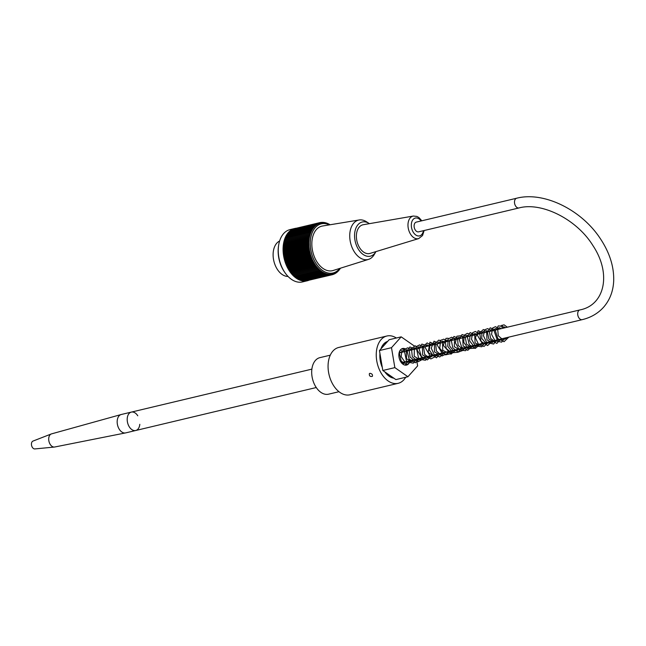 <?xml version="1.0" encoding="UTF-8"?>
<svg xmlns="http://www.w3.org/2000/svg" width="646" height="646" viewBox="0 0 646 646"><rect width="100%" height="100%" fill="white"/><g stroke="black" fill="none" stroke-linecap="round" stroke-linejoin="round"><path stroke-width="0.97" d="M330.284 355.171L319.907 357.642A18.774 12.121 76.6 0 0 315.466 360.379A18.774 12.121 76.6 0 0 313.633 382.464A18.774 12.121 76.6 0 0 328.604 394.173L338.98 391.71M387.479 341.589A18.774 12.121 76.6 0 0 383.732 344.132A18.774 12.121 76.6 0 0 381.116 348.687M380.026 353.984A18.774 12.121 76.6 0 0 382.23 367.057M385.056 372.056A18.774 12.121 76.6 0 0 393.624 378.031M518.988 207.947L418.608 231.841A4.998 3.23 -103.4 0 1 414.312 227.723A4.998 3.23 -103.4 0 1 416.29 222.111L516.671 198.225C543.682 191.208 581.198 209.651 600.045 238.213C609.501 252.303 614.055 266.451 613.7 280.663C613.264 291.055 609.921 299.873 603.679 307.108C598.083 313.375 590.92 317.557 582.191 319.657A4.998 3.23 76.6 0 1 577.895 315.539A4.998 3.23 76.6 0 1 579.874 309.935C604.47 305.316 611.996 274.114 592.842 245.448C576.587 219.067 541.388 201.746 518.988 207.947A4.998 3.23 -103.4 0 1 514.692 203.829A4.998 3.23 -103.4 0 1 516.671 198.225M279.605 241.023A18.371 11.862 76.6 0 0 276.609 268.155A18.371 11.862 76.6 0 0 288.035 276.431M294.834 228.466L290.022 229.613A26.882 17.353 76.6 0 0 278.652 245.181A26.882 17.353 76.6 0 0 285.306 273.145A26.882 17.353 76.6 0 0 302.465 281.922L307.286 280.776A26.882 17.353 -103.4 0 1 284.183 258.642A26.882 17.353 -103.4 0 1 294.834 228.466A26.882 17.353 -103.4 0 1 296.377 228.216M308.772 280.307A26.882 17.353 -103.4 0 1 307.286 280.776M329.977 224.784A101.051 75.461 -121.8 0 0 329.5 224.356A101.051 20.123 156.7 0 1 329.484 224.622A101.051 74.516 -126.1 0 0 328.572 223.855A101.051 23.991 154.7 0 1 328.58 224.17A101.051 73.361 -130.3 0 0 327.643 223.427A101.051 27.802 152.6 0 1 327.667 223.782A101.051 72.005 -134.3 0 0 326.706 223.064A101.051 31.533 150.5 0 1 326.755 223.468A101.051 70.446 -138.1 0 0 325.762 222.773A101.051 35.175 148.3 0 1 325.842 223.217A101.051 68.702 -141.8 0 0 324.825 222.555A101.051 38.72 146.1 0 1 324.93 223.04A101.051 66.764 -145.3 0 0 323.896 222.402A101.051 42.16 143.8 0 1 324.026 222.927A101.051 64.648 -148.7 0 0 322.968 222.329A101.051 45.486 141.4 0 1 323.121 222.894A101.051 62.355 -151.9 0 0 322.047 222.329A101.051 48.692 138.9 0 1 322.233 222.927A101.051 59.884 -154.9 0 0 321.135 222.394A101.051 51.753 136.4 0 1 321.353 223.023A101.051 57.26 -157.9 0 0 320.238 222.531A101.051 54.684 133.7 0 1 320.489 223.193A101.051 54.474 -160.6 0 0 319.358 222.749A101.051 57.462 130.9 0 1 319.641 223.435A101.051 51.535 -163.3 0 0 318.502 223.031A101.051 60.078 127.9 0 1 318.817 223.75A101.051 48.458 -165.9 0 0 317.654 223.387A101.051 62.533 124.9 0 1 318.01 224.13A101.051 45.244 -168.4 0 0 316.839 223.807A101.051 64.81 121.7 0 1 317.218 224.574A101.051 41.909 -170.7 0 0 316.047 224.299A101.051 66.918 118.3 0 1 316.467 225.083A101.051 38.461 -173 0 0 315.28 224.856A101.051 68.839 114.8 0 1 315.733 225.656A101.051 34.908 -175.3 0 0 314.545 225.478A101.051 70.567 111.1 0 1 315.03 226.294A101.051 31.258 -177.4 0 0 313.843 226.165A101.051 72.11 107.2 0 1 314.36 226.996A101.051 27.52 -179.5 0 0 313.173 226.916A101.051 73.45 103.2 0 1 313.722 227.755A101.051 23.708 178.4 0 0 312.535 227.723A101.051 74.589 99 0 1 313.124 228.563A101.051 19.832 176.4 0 0 311.937 228.587A101.051 75.525 94.7 0 1 312.559 229.435A101.051 15.9 174.4 0 0 311.372 229.508A101.051 76.252 90.2 0 1 312.034 230.356A101.051 11.927 172.4 0 0 310.855 230.485A101.051 76.777 85.7 0 1 311.55 231.333A101.051 7.922 170.4 0 0 310.379 231.502A101.051 77.084 81.1 0 1 311.106 232.35A101.051 3.892 168.5 0 0 309.943 232.576A101.051 77.181 76.4 0 1 310.702 233.416L309.547 233.69A101.051 77.068 71.8 0 1 310.338 234.522A101.051 4.191 164.6 0 1 309.208 234.845A101.051 76.745 67.2 0 1 310.023 235.661A101.051 8.22 162.7 0 1 308.901 236.04A101.051 76.212 62.7 0 1 309.757 236.84A101.051 12.226 160.7 0 1 308.651 237.268A101.051 75.461 58.2 0 1 309.531 238.051A101.051 16.19 158.7 0 1 308.449 238.527A101.051 74.516 53.9 0 1 309.353 239.295A101.051 20.123 156.7 0 1 308.287 239.811A101.051 73.361 49.7 0 1 309.224 240.554A101.051 23.991 154.7 0 1 308.182 241.128A101.051 72.005 45.7 0 1 309.143 241.846A101.051 27.802 152.6 0 1 308.118 242.46A101.051 70.446 41.9 0 1 309.111 243.154A101.051 31.533 150.5 0 1 308.11 243.808A101.051 68.702 38.2 0 1 309.127 244.471A101.051 35.175 148.3 0 1 308.15 245.165A101.051 66.764 34.7 0 1 309.184 245.803A101.051 38.72 146.1 0 1 308.239 246.538A101.051 64.648 31.3 0 1 309.297 247.143A101.051 42.16 143.8 0 1 308.368 247.919A101.051 62.355 28.1 0 1 309.45 248.484A101.051 45.486 141.4 0 1 308.554 249.299A101.051 59.884 25.1 0 1 309.652 249.824A101.051 48.692 138.9 0 1 308.788 250.68A101.051 57.26 22.1 0 1 309.902 251.165A101.051 51.753 136.4 0 1 309.071 252.053A101.051 54.474 19.4 0 1 310.201 252.497A101.051 54.684 133.7 0 1 309.394 253.41A101.051 51.535 16.7 0 1 310.54 253.821A101.051 57.462 130.9 0 1 309.765 254.766A101.051 48.458 14.1 0 1 310.92 255.13A101.051 60.078 127.9 0 1 310.185 256.099A101.051 45.244 11.6 0 1 311.348 256.422A101.051 62.533 124.9 0 1 310.645 257.415A101.051 41.909 9.3 0 1 311.816 257.689A101.051 64.81 121.7 0 1 311.146 258.699A101.051 38.461 7 0 1 312.325 258.925A101.051 66.918 118.3 0 1 311.687 259.967A101.051 34.908 4.7 0 1 312.874 260.144A101.051 68.839 114.8 0 1 312.268 261.194A101.051 31.258 2.6 0 1 313.463 261.323A101.051 70.567 111.1 0 1 312.89 262.389A101.051 27.52 0.5 0 1 314.085 262.47A101.051 72.11 107.2 0 1 313.544 263.552A101.051 23.708 -1.6 0 1 314.739 263.584A101.051 73.45 103.2 0 1 314.239 264.674A101.051 19.832 -3.6 0 1 315.426 264.65A101.051 74.589 99 0 1 314.957 265.748A101.051 15.9 -5.6 0 1 316.144 265.676A101.051 75.525 94.7 0 1 315.716 266.774A101.051 11.927 -7.6 0 1 316.887 266.653A101.051 76.252 90.2 0 1 316.492 267.751A101.051 7.922 -9.6 0 1 317.662 267.581A101.051 76.777 85.7 0 1 317.299 268.679A101.051 3.892 -11.5 0 1 318.462 268.453A101.051 77.084 81.1 0 1 318.131 269.552L319.285 269.277A101.051 77.181 76.4 0 1 318.987 270.367A101.051 4.191 -15.4 0 0 320.125 270.036A101.051 77.068 71.8 0 1 319.859 271.118A101.051 8.22 -17.3 0 0 320.981 270.747A101.051 76.745 67.2 0 1 320.747 271.813A101.051 12.226 -19.3 0 0 321.853 271.385A101.051 76.212 62.7 0 1 321.651 272.442A101.051 16.19 -21.3 0 0 322.742 271.966A101.051 75.461 58.2 0 1 322.564 273.008A101.051 20.123 -23.3 0 0 323.638 272.491A101.051 74.516 53.9 0 1 323.493 273.508A101.051 23.991 -25.3 0 0 324.542 272.935A101.051 73.361 49.7 0 1 324.421 273.936A101.051 27.802 -27.4 0 0 325.447 273.323A101.051 72.005 45.7 0 1 325.358 274.3A101.051 31.533 -29.5 0 0 326.359 273.638A101.051 70.446 41.9 0 1 326.295 274.59A101.051 35.175 -31.7 0 0 327.28 273.888A101.051 68.702 38.2 0 1 327.239 274.808A101.051 38.72 -33.9 0 0 328.184 274.065A101.051 66.764 34.7 0 1 328.168 274.954A101.051 42.16 -36.2 0 0 329.097 274.179A101.051 64.648 31.3 0 1 329.097 275.026A101.051 45.486 -38.6 0 0 329.993 274.219A101.051 62.355 28.1 0 1 330.017 275.035A101.051 48.692 -41.1 0 0 330.881 274.187A101.051 59.884 25.1 0 1 330.93 274.962A101.051 51.753 -43.6 0 0 331.761 274.082A101.051 57.26 22.1 0 1 331.826 274.825A101.051 54.684 -46.3 0 0 332.625 273.912A101.051 54.474 19.4 0 1 332.706 274.615A101.051 57.462 -49.1 0 0 333.473 273.67A101.051 51.535 16.7 0 1 333.562 274.332A101.051 60.078 -52.1 0 0 334.305 273.363A101.051 48.458 14.1 0 1 334.41 273.977A101.051 62.533 -55.1 0 0 335.113 272.983A101.051 45.244 11.6 0 1 335.226 273.557A101.051 64.81 -58.3 0 0 335.896 272.539A101.051 41.909 9.3 0 1 336.017 273.064A101.051 66.918 -61.7 0 0 336.655 272.023A101.051 38.461 7 0 1 336.784 272.507A101.051 68.839 -65.2 0 0 337.39 271.449A101.051 34.908 4.7 0 1 337.519 271.877A101.051 70.567 -68.9 0 0 338.084 270.811A101.051 31.258 2.6 0 1 338.221 271.191A101.051 72.11 -72.8 0 0 338.754 270.117A101.051 27.52 0.5 0 1 338.892 270.448A101.051 73.45 -76.8 0 0 339.392 269.358A101.051 23.708 -1.6 0 1 339.53 269.64A101.051 74.589 -81 0 0 339.998 268.542A101.051 19.832 -3.6 0 1 340.127 268.768A101.051 75.525 -85.3 0 0 340.345 268.235M329.339 224.889A25.267 16.303 76.6 0 0 312.034 233.093A25.267 16.303 76.6 0 0 315.07 261.896A25.267 16.303 76.6 0 0 339.699 268.429M337.083 271.982L337.519 271.877M336.291 272.62L336.784 272.507M335.46 273.193L336.017 273.064M334.604 273.702L335.226 273.557M333.707 274.138L334.41 273.977M332.787 274.518L333.562 274.332M306.802 280.711L332.706 274.615M305.849 280.784L330.93 274.962M304.904 280.792L330.017 275.035M303.943 280.719L329.097 275.026M302.99 280.574L328.168 274.954M302.029 280.364L302.263 280.752L327.239 274.808M301.076 280.073L301.327 280.525L326.295 274.59M300.124 279.718L300.39 280.235L325.358 274.3M299.179 279.29L299.453 279.88L324.421 273.936M298.242 278.797L298.525 279.452L323.493 273.508M297.322 278.232L297.596 278.951L322.564 273.008M296.409 277.602L296.684 278.386L321.651 272.442M295.513 276.916L295.779 277.756L320.747 271.813M294.641 276.157L294.891 277.061L319.859 271.118M293.785 275.341L294.019 276.31L318.987 270.367M312.89 262.389L287.922 268.332L288.584 268.542L289.271 270.609L289.925 270.714L289.989 271.691L291.394 272.717L291.524 273.694L292.17 273.646L292.331 274.623L292.969 274.526L293.163 275.495L318.131 269.552M292.969 274.526L318.462 268.453M292.331 274.623L317.299 268.679M292.17 273.646L317.662 267.581M291.524 273.694L316.492 267.751M291.394 272.717L316.887 266.653M290.74 272.717L315.716 266.774M290.643 271.74L316.144 265.676M289.989 271.691L314.957 265.748M289.925 270.714L315.426 264.65M289.271 270.609L314.239 264.674M289.238 269.648L314.739 263.584M288.576 269.495L313.544 263.552M288.584 268.542L314.085 262.47M325.762 222.773L325.326 222.878M324.825 222.555L324.332 222.668M323.896 222.402L323.339 222.539M322.968 222.329L322.338 222.474M322.047 222.329L321.345 222.49M321.135 222.394L320.351 222.579M320.238 222.531L295.27 228.482M319.358 222.749L294.366 228.773M318.502 223.031L293.486 229.136M317.654 223.387L292.638 229.564M316.839 223.807L291.822 230.065M316.047 224.299L291.031 230.63M315.28 224.856L290.312 230.8L290.272 231.252M314.545 225.478L289.578 231.421L289.553 231.946M313.843 226.165L288.875 232.108L288.867 232.697M313.173 226.916L288.205 232.859L288.221 233.513M312.535 227.723L287.567 233.666L287.607 234.377M311.937 228.587L286.969 234.53L287.042 235.297M311.372 229.508L286.404 235.451L286.517 236.275M310.855 230.485L285.887 236.428L286.033 237.3M310.379 231.502L285.411 237.445L285.597 238.366M309.943 232.576L284.975 238.519L285.201 239.48L310.702 233.416M309.547 233.69L284.579 239.634L284.846 240.587L310.338 234.522M309.208 234.845L284.232 240.788L284.531 241.733L310.023 235.661M308.901 236.04L283.933 241.984L284.256 242.912L309.757 236.84M308.651 237.268L283.683 243.211L284.038 244.123L309.531 238.051M308.449 238.527L283.473 244.471L283.86 245.359L309.353 239.295M308.287 239.811L283.319 245.755L283.731 246.627L309.224 240.554M308.182 241.128L283.206 247.063L283.651 247.911L309.143 241.846M308.118 242.46L283.15 248.395L283.618 249.219L309.111 243.154M308.11 243.808L283.142 249.752L283.626 250.543L309.127 244.471M308.15 245.165L283.182 251.108L283.691 251.867L309.184 245.803M308.239 246.538L283.263 252.481L283.796 253.208L309.297 247.143M308.368 247.919L283.4 253.862L283.957 254.556L309.45 248.484M308.554 249.299L283.586 255.243L284.159 255.897L309.652 249.824M308.788 250.68L283.82 256.615L284.41 257.237L309.902 251.165M309.071 252.053L284.103 257.996L284.7 258.57L310.201 252.497M309.394 253.41L284.426 259.353L285.039 259.886L310.54 253.821M309.765 254.766L284.797 260.709L285.427 261.194L310.92 255.13M310.185 256.099L285.217 262.042L285.855 262.486L311.348 256.422M310.645 257.415L285.677 263.358L286.323 263.754L311.816 257.689M311.146 258.699L286.178 264.642L286.832 264.997L312.325 258.925M311.687 259.967L286.719 265.91L287.381 266.209L312.874 260.144M312.268 261.194L287.3 267.137L287.963 267.396L313.463 261.323M285.306 273.145L284.765 272.386A25.267 16.303 -103.4 0 1 278.507 246.102L278.652 245.181M369.399 223.661A17.563 11.337 76.6 0 0 369.141 223.484L366.557 221.804A20.268 13.082 76.6 0 0 359.184 219.979L322.524 226.003A22.893 14.777 76.6 0 0 312.785 251.835A22.893 14.777 76.6 0 0 333.11 270.504L368.559 259.369A20.268 13.082 76.6 0 0 374.325 254.419L375.867 251.754A17.563 11.337 76.6 0 0 375.956 251.609M287.963 267.396L287.922 268.332M287.381 266.209L287.3 267.137M286.832 264.997L286.719 265.91M286.323 263.754L286.178 264.642M285.855 262.486L285.677 263.358M285.427 261.194L285.217 262.042M285.039 259.886L284.797 260.709M284.7 258.57L284.426 259.353M284.41 257.237L284.103 257.996M284.159 255.897L283.82 256.615M283.957 254.556L283.586 255.243M283.796 253.208L283.4 253.862M283.691 251.867L283.263 252.481M283.626 250.543L283.182 251.108M283.618 249.219L283.142 249.752M283.651 247.911L283.15 248.395M283.731 246.627L283.206 247.063M283.86 245.359L283.319 245.755M284.038 244.123L283.473 244.471M284.256 242.912L283.683 243.211M284.531 241.733L283.933 241.984M284.846 240.587L284.232 240.788M285.201 239.48L284.579 239.634M359.184 219.979A20.268 13.082 76.6 0 0 353.596 250.632A20.268 13.082 76.6 0 0 368.559 259.369M369.141 223.484A17.563 11.337 76.6 0 0 356.108 227.683A17.563 11.337 76.6 0 0 357.908 248.468A17.563 11.337 76.6 0 0 375.867 251.754M359.192 247.03A14.753 9.52 76.6 0 0 370.037 253.41L418.697 238.584A11.596 7.486 -103.4 0 1 410.178 233.569A11.596 7.486 -103.4 0 1 413.335 216.047L363.214 224.735A14.753 9.52 76.6 0 0 359.192 247.03M139.802 424.309A9.456 6.105 -103.4 0 1 135.717 430.502A9.456 6.105 -103.4 0 1 128.998 426.352A9.456 6.105 -103.4 0 1 131.34 412.1A9.456 6.105 -103.4 0 1 137.776 415.79M501.167 326.424A0.945 0.694 -126 0 0 502.451 327.005A0.945 0.694 -126 0 0 501.288 325.511A0.945 0.694 -126 0 0 501.167 326.424M369.932 373.307C371.975 373.638 372.799 374.648 372.379 376.352C370.126 376.828 369.124 375.932 369.367 373.646L369.932 373.307M407.925 376.731L395.877 379.598L393.866 378.193A18.912 12.209 -103.4 0 1 384.822 371.886L382.812 370.489L382.295 367.421A18.912 12.209 -103.4 0 1 379.961 353.62L379.444 350.552L380.938 348.888A18.912 12.209 -103.4 0 1 387.657 341.395L389.15 339.723L401.198 336.857L391.492 347.685L394.851 367.622L407.925 376.731L417.631 365.902L416.476 359.095L413.287 363.181L406.657 361.881L404.065 349.405L407.901 347.798L410.969 350.132M380.938 348.888L387.657 341.395M393.866 378.193L384.822 371.886M382.295 367.421L379.961 353.62M396.369 338.011A24.314 15.698 76.6 0 0 386.881 336.009A24.314 15.698 76.6 0 0 377.248 363.294A24.314 15.698 76.6 0 0 398.146 383.32A24.314 15.698 76.6 0 0 405.712 377.256M410.04 360.63A8.511 5.491 -103.4 0 1 408.538 363.835A8.511 5.491 -103.4 0 1 406.528 365.071A8.511 5.491 -103.4 0 1 399.212 358.07A8.511 5.491 -103.4 0 1 402.587 348.517A8.511 5.491 -103.4 0 1 404.711 348.63M406.536 349.672A8.511 5.491 -103.4 0 1 407.731 350.899M414.813 349.22L414.57 347.766M382.812 370.489L394.851 367.622M379.444 350.552L391.492 347.685M414.167 345.901L401.198 336.857M386.881 336.009L338.698 347.475A24.314 15.698 76.6 0 0 329.064 374.761A24.314 15.698 76.6 0 0 349.962 394.787L398.146 383.32M129.216 426.707A9.456 6.105 -103.4 0 1 131.34 412.1L121.303 414.49A9.456 6.105 -103.4 0 0 121.157 414.53A9.456 6.105 -103.4 0 0 119.179 429.097A9.456 6.105 -103.4 0 0 125.534 432.917A9.456 6.105 -103.4 0 0 125.679 432.893L135.717 430.502A9.456 6.105 -103.4 0 1 129.216 426.707M125.534 432.917L54.684 447.008A6.759 4.361 -103.4 0 1 54.401 447.048A6.759 4.361 -103.4 0 1 50.138 444.278A6.759 4.361 -103.4 0 1 51.284 433.959A6.759 4.361 -103.4 0 1 51.559 433.87L121.157 414.53M54.401 447.048L34.86 448.93A4.054 2.616 -103.4 0 1 32.3 447.274A4.054 2.616 -103.4 0 1 32.986 441.081L51.284 433.959M421.111 220.964A9.165 5.911 76.6 0 0 412.834 219.801A9.165 5.911 76.6 0 0 413.06 231.866A9.165 5.911 76.6 0 0 419.117 235.968A9.165 5.911 76.6 0 0 423.429 230.687M386.752 341.734L387.519 341.548M401.392 362.689L582.191 319.657M399.075 352.958L579.874 309.935M413.335 216.047L416.864 216.418L418.915 217.549L421.83 220.795M424.147 230.517L422.532 235.556L418.697 238.584M311.881 369.132L131.34 412.1M316.257 387.535L135.717 430.502M502.451 327.005L504.453 326.973L505.309 327.675M506.545 337.664L506.012 338.472L502.976 339.836L498.284 335.75L497.678 329.048L499.172 327.619L501.288 328.636M502.523 338.617L501.449 340.006L497.363 340.248L493.746 329.831L495.514 328.564L497.275 329.589M498.51 339.57L495.046 341.758L490.605 338.326L489.377 331.891L491.081 329.533L493.253 330.55M494.497 340.531L492.292 342.566L486.971 339.893L486.559 330.712L489.248 331.503M490.475 341.484L489.426 342.848L486.083 343.47L481.746 338.407L481.948 332.27L483.604 331.438L485.219 332.464M486.462 342.437L482.99 344.625L477.265 335.096L479.057 332.399L481.213 333.409M482.449 343.397L480.309 345.408L475.101 343.018L474.648 333.498L477.2 334.37M478.428 344.35L477.483 345.634L473.793 346.248L469.545 340.773L470.102 334.87L471.628 334.329L473.179 335.322M474.422 345.303L471.095 347.508L466.525 344.084L465.314 337.478L467.018 335.266L469.166 336.283M470.401 346.264L468.31 348.267L463.166 346.038L462.56 336.38L465.152 337.236M466.388 347.217L465.774 348.137L462.859 349.405L458.127 345.279L457.554 338.552L458.991 337.18L461.131 338.189M462.366 348.178L460.138 350.221L454.316 346.668L454.566 338.278L457.126 339.15M458.353 349.131L457.263 350.528L453.524 350.94L449.584 345.925L449.721 340.087L451.506 339.102L453.104 340.103M454.34 350.084L450.738 352.256L446.216 348.436L445.336 341.887L447 340.038L449.083 341.056M450.327 351.044L448.219 353.047L442.736 350.302L442.558 341.136L445.078 342.017M446.313 351.997L442.76 354.178L437.084 344.859L438.836 341.968L441.057 342.969M442.292 352.95L440.12 354.977L434.467 351.844L434.451 343.074L435.606 342.969M438.279 353.911L437.253 355.252L433.159 355.566L429.307 350.027L429.921 344.463L431.673 343.93L433.014 344.883M434.265 354.864L430.753 357.044L425.084 347.419L426.877 344.819L429.017 345.836M430.252 355.817L428.145 357.827L422.645 355.066L422.419 345.933L425.003 346.789M426.223 356.778L425.189 358.142L422.67 358.95L416.993 349.809L418.85 346.732L420.982 347.75M422.226 357.731L419.948 359.782L414.183 356.245L414.417 347.831L416.969 348.703M418.204 358.683L417.082 360.113L414.756 360.872L410.097 357.085L409.225 350.407L410.824 348.646L412.947 349.664M414.183 359.644L411.938 361.695L406.512 358.764L406.391 349.736L408.942 350.616M410.17 360.597L409.112 361.97L405.002 362.236L401.182 356.6L401.86 351.093L403.249 350.552L404.921 351.569M406.156 361.55L402.329 363.698M399.486 351.569L400.908 352.53M402.143 362.511L401.764 363.125M501.312 325.495L504.074 324.825L507.336 327.199M508.806 337.123L504.033 341.71L497.84 338.625L495.409 330.865L498.292 325.899L501.086 326.133M502.378 327.054L503.323 328.152M504.784 338.076L501.676 342.13L495.094 340.926L491.533 334.297L492.696 327.982L495.498 326.666L499.31 329.105M500.771 339.037L496.847 343.422L488.852 339.053L487.423 332.133L490.257 327.797L495.296 330.066M496.758 339.99L493.617 344.052L486.583 342.396L483.426 335.694L484.839 329.694L487.746 328.612L491.275 331.018M492.745 340.943L487.577 345.57L481.052 341.363L479.631 332.86L483.394 329.525L487.254 331.979M488.723 341.904L484.032 346.474L478.484 344.237L475.416 337.713L478.177 330.687L483.248 332.932M484.71 342.856L481.819 346.781L475.383 346.022L471.491 339.223L472.719 332.642L475.391 331.446L479.227 333.885M480.681 343.817L475.327 348.436L469.327 344.738L467.341 336.946L470.135 332.601L475.214 334.838M476.683 344.77L474.382 348.267L468.342 348.598L463.739 342.299L464.24 335.153L467.292 333.352L469.303 333.974M470.264 334.709L471.2 335.799M472.662 345.723L467.777 350.318L461.672 347.185L459.258 339.497L462.027 334.547L466.541 335.96L467.187 336.752M468.649 346.684L465.548 350.721L459.354 349.874L455.382 342.808L456.916 336.211L460.978 335.71L463.166 337.713M464.635 347.637L463.166 350.35L458.151 352.167L452.789 347.798L451.32 340.442L454.009 336.453L459.153 338.665M460.614 348.59L458.143 352.24L452.862 352.716L447.743 346.369L448.276 338.843L451.756 337.22L455.139 339.618M456.609 349.543L450.956 354.17L443.285 345.311L445.99 338.359L448.106 338.254M450.181 339.481L451.11 340.579M452.588 350.503L450.601 353.75L445.465 354.864L439.724 348.299L440.604 340.305L443.915 339.158L447.105 341.532M448.574 351.456L447.783 353.225L442.001 355.97L436.357 350.899L435.565 343.066L438.884 340.046L443.091 342.485M444.553 352.417L439.748 357.004L434.249 354.678L431.237 348.162L434.031 341.201L439.078 343.438M440.54 353.37L436.462 357.811L428.169 352.466L429.953 342.17L435.049 344.399M436.526 354.323L435.364 356.657L430.825 358.95L424.68 354.476L423.405 346.28L427.151 342.913L431.052 345.352M432.513 355.284L427.297 359.903L421.353 356.511L419.109 348.921L421.895 344.092L426.425 345.553L427.03 346.313M428.484 356.237L425.456 360.25L418.866 359.152L416 346.716L419.666 344.875L423.017 347.265M424.487 357.19L423.889 358.635L418.115 361.752L412.31 356.721L411.494 348.735L415.103 345.78L419.004 348.218M420.465 358.15L415.33 362.769L409.12 359.119L407.133 351.101L409.935 346.926L414.99 349.179M412.439 360.056L407.19 364.683L401.198 361.179L399.204 352.433M401.085 349.268L401.836 348.864L406.374 350.358L406.956 351.085M408.417 361.017L405.163 365.135M400.447 349.906L402.934 352.046M404.404 361.97L403.193 364.368"/></g></svg>
